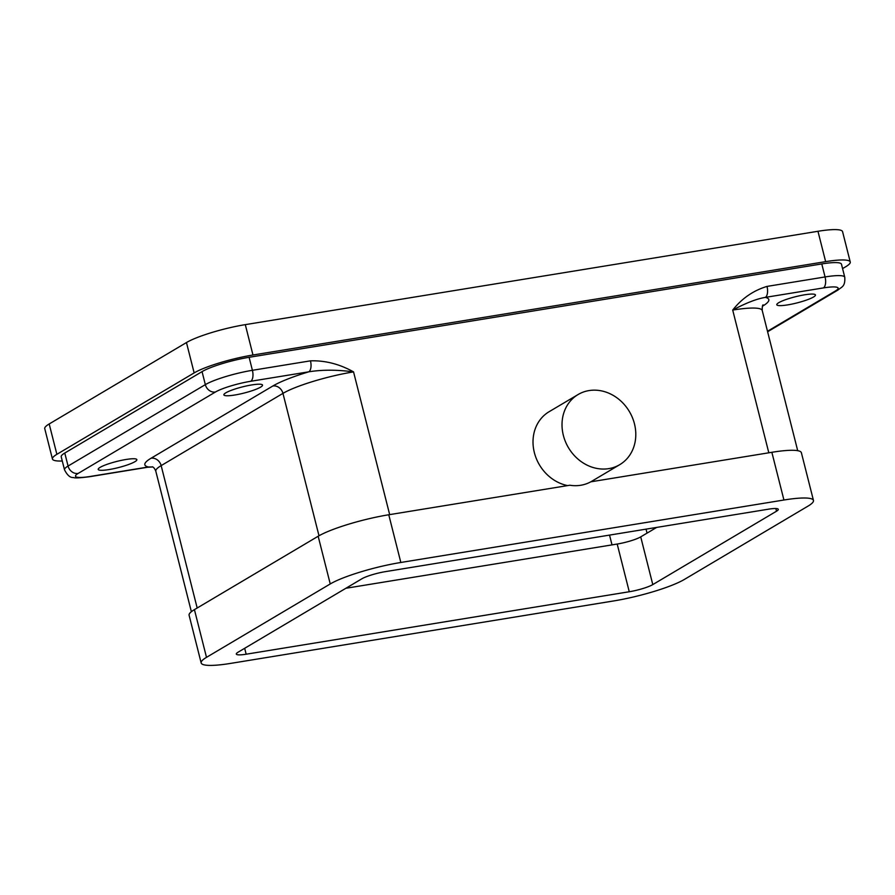 <?xml version="1.0" encoding="UTF-8"?>
<svg xmlns="http://www.w3.org/2000/svg" width="895" height="895" viewBox="0 0 895 895"><rect width="100%" height="100%" fill="white"/><g stroke="black" fill="none" stroke-linecap="round" stroke-linejoin="round"><path stroke-width="1.34" d="M260.579 387.155A19.936 3.188 -14.2 0 1 239.222 394.18A19.936 3.188 -14.2 0 1 223.873 394.885A19.936 3.188 -14.2 0 1 225.82 392.827A19.936 3.188 -14.2 0 1 247.188 385.79A19.936 3.188 -14.2 0 1 262.537 385.096A19.936 3.188 -14.2 0 1 260.579 387.155M778.751 302.678A19.936 3.188 -14.2 0 1 800.108 295.652A19.936 3.188 -14.2 0 1 815.457 294.958A19.936 3.188 -14.2 0 1 813.499 297.017A19.936 3.188 -14.2 0 1 792.142 304.043A19.936 3.188 -14.2 0 1 776.793 304.736A19.936 3.188 -14.2 0 1 778.751 302.678M100.15 467.358A19.936 3.188 -14.2 0 1 121.519 460.332A19.936 3.188 -14.2 0 1 136.868 459.638A19.936 3.188 -14.2 0 1 134.91 461.697A19.936 3.188 -14.2 0 1 113.542 468.723A19.936 3.188 -14.2 0 1 98.204 469.416A19.936 3.188 -14.2 0 1 100.15 467.358M318.989 535.769L282.954 393.375A9.062 7.876 59.3 0 0 272.863 385.98L151.065 458.229A9.062 7.876 -120.7 0 1 161.156 465.613L282.954 393.375A54.382 8.693 -14.2 0 1 353.547 371.884C337.079 369.68 322.166 369.646 308.797 371.817A9.062 4.251 -99.3 0 0 310.464 360.842L252.401 370.306A36.259 5.795 165.8 0 0 205.335 384.637L68.065 466.049A9.062 7.876 59.3 0 0 78.156 473.433L215.426 392.021A9.062 7.876 -120.7 0 1 205.335 384.637L202.046 371.626A36.259 5.795 -14.2 0 1 249.112 357.295L821.778 263.935A36.259 5.795 -14.2 0 1 841.468 264.215L844.757 277.226A36.259 5.795 165.8 0 0 825.067 276.947A9.062 4.251 80.7 0 1 823.4 287.921A27.197 4.352 -14.2 0 1 835.494 290.931L767.485 331.273M151.065 458.229A63.455 10.147 165.8 0 0 148.324 466.989L90.261 476.453A9.062 4.251 -99.3 0 1 89.522 476.722L147.585 467.257A9.062 4.251 -99.3 0 0 147.597 467.257A9.062 4.251 -99.3 0 0 148.324 466.989L152.765 466.977L147.709 467.235M821.778 263.935L825.067 276.947L767.004 286.411A9.062 4.251 80.7 0 1 765.337 297.386C756.801 298.796 745.915 303.025 732.703 310.073L768.816 452.803M813.454 500.428L801.383 452.725A54.382 8.693 165.8 0 0 771.859 452.299L590.789 481.823A40.79 35.42 -120.7 0 1 569.835 485.235L388.766 514.759A54.382 8.693 165.8 0 0 318.161 536.25L194.428 609.64A54.382 8.693 165.8 0 0 189.102 615.257L201.174 662.96A54.382 8.693 -14.2 0 1 206.499 657.344L330.244 583.954A54.382 8.693 -14.2 0 1 400.837 562.474L783.93 500.014A54.382 8.693 -14.2 0 1 813.454 500.428A54.382 8.693 -14.2 0 1 808.129 506.044L684.384 579.434A54.382 8.693 -14.2 0 1 613.791 600.925L230.697 663.385A54.382 8.693 -14.2 0 1 201.174 662.96M345.873 588.272L617.192 544.037A18.124 2.898 165.8 0 0 640.719 536.877L656.684 527.412M361.837 578.808A18.124 2.898 -14.2 0 1 385.365 571.648L768.469 509.188A18.124 2.898 -14.2 0 1 778.303 509.322A18.124 2.898 -14.2 0 1 776.524 511.202L652.791 584.592A18.124 2.898 -14.2 0 1 629.263 591.752L246.159 654.211A18.124 2.898 -14.2 0 1 236.325 654.066A18.124 2.898 -14.2 0 1 238.092 652.198L361.837 578.808M567.654 485.593A40.79 35.42 -120.7 0 1 534.36 452.601A40.79 35.42 -120.7 0 1 549.094 411.722L578.103 394.527A40.79 35.42 -120.7 0 1 634.454 423.805A40.79 35.42 -120.7 0 1 619.709 464.684A40.79 35.42 -120.7 0 1 563.358 435.395A40.79 35.42 -120.7 0 1 578.103 394.527M62.281 461.003A45.321 7.25 -14.2 0 1 52.436 459.012A45.321 7.25 -14.2 0 1 56.877 454.324L194.148 372.913A45.321 7.25 -14.2 0 1 252.972 355.002L825.649 261.642A45.321 7.25 -14.2 0 1 850.25 261.989A45.321 7.25 -14.2 0 1 845.809 266.676L842.575 268.589M52.436 459.012L44.75 428.649A45.321 7.25 -14.2 0 1 49.191 423.961L186.462 342.55A45.321 7.25 -14.2 0 1 245.297 324.639L817.963 231.279A45.321 7.25 -14.2 0 1 842.564 231.637L850.25 261.989M64.776 453.038L68.065 466.049A36.259 5.795 165.8 0 0 64.507 469.797L61.218 456.786A36.259 5.795 -14.2 0 1 64.776 453.038L202.046 371.626M762.462 306.168A9.062 7.876 -120.7 0 1 762.596 306.146A63.455 10.147 165.8 0 0 765.337 297.386L823.4 287.921M215.426 392.021A27.197 4.352 -14.2 0 1 250.723 381.281A9.062 4.251 -99.3 0 0 252.401 370.306L249.112 357.295M250.723 381.281L308.797 371.817A63.455 10.147 165.8 0 0 272.863 385.98M767.608 331.765L837.921 290.058A9.062 7.876 -120.7 0 1 835.494 290.931M246.159 654.211L244.671 648.293M629.263 591.752L617.192 544.037M652.791 584.592L640.719 536.877M776.524 511.202L775.853 508.528M330.244 583.954L318.161 536.25M400.837 562.474L388.766 514.759M206.499 657.344L194.428 609.64M783.93 500.014L771.859 452.299M90.261 476.453A27.197 4.352 -14.2 0 1 78.156 473.433M191.373 611.71L155.819 471.229A54.382 8.693 -14.2 0 1 161.156 465.613L197.18 608.007M310.464 360.842C325.131 360.372 339.496 364.052 353.547 371.884L389.672 514.614M767.004 286.411C753.277 290.573 741.843 298.46 732.703 310.073A54.382 8.693 -14.2 0 1 762.227 310.487L797.702 450.688M646.045 529.146L647.051 533.129M609.529 535.098L612.012 544.887M49.191 423.961L56.877 454.324M186.462 342.55L194.148 372.913M817.963 231.279L825.649 261.642M245.297 324.639L252.972 355.002M837.921 290.058C841.624 286.847 845.383 286.825 844.757 277.226M89.522 476.722C79.89 477.975 74.531 478.232 73.412 477.494C70.269 477.874 67.304 475.312 64.507 469.797M763.166 304.926L763.178 304.915C762.506 304.792 762.193 306.649 762.227 310.487M155.819 471.229C154.779 468.667 153.616 467.179 152.34 466.776M619.709 464.684L590.834 481.812"/></g></svg>
